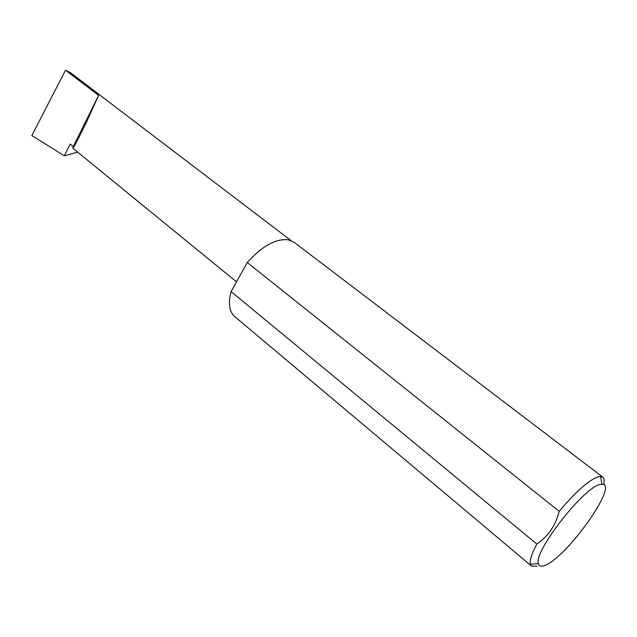 <?xml version="1.0" encoding="UTF-8"?>
<svg xmlns="http://www.w3.org/2000/svg" width="637" height="637" viewBox="0 0 637 637"><rect width="100%" height="100%" fill="white"/><g stroke="black" fill="none" stroke-linecap="round" stroke-linejoin="round"><path stroke-width="0.96" d="M73.263 146.574L72.825 148.214C73.151 148.724 77.706 140.029 86.497 122.137L98.592 95.359L73.263 146.574L70.15 144.034L64.337 155.802L31.85 135.57L65.523 70.166L70.715 72.881L291.037 240.571M600.396 484.47C584.607 486.127 533.201 551.881 538.4 563.689C538.998 566.142 540.98 566.763 544.34 565.552C565.6 559.214 619.992 483.021 601.925 484.271L600.396 484.47M537.158 566.166L531.561 566.086L530.438 564.119C529.618 560.313 531.728 553.617 536.776 544.03C548.131 536.458 555.591 525.557 559.175 511.328C576.262 491.055 589.504 479.486 598.907 476.595L602.761 477.073C604.266 478.276 604.569 480.816 603.669 484.685M559.175 511.328L247.275 262.516C261.982 246.177 275.582 238.588 288.083 239.751L294.111 242.291L602.761 477.073M77.658 152.163L64.337 155.802M65.523 70.166L98.592 95.359M536.776 544.03L231.104 291.595C228.03 303.331 229.232 311.66 234.703 316.565L531.561 566.086M247.275 262.516L231.104 291.595M72.825 148.214L236.526 281.849M538.4 563.689L530.438 564.119M601.925 484.271L600.595 476.404"/></g></svg>
